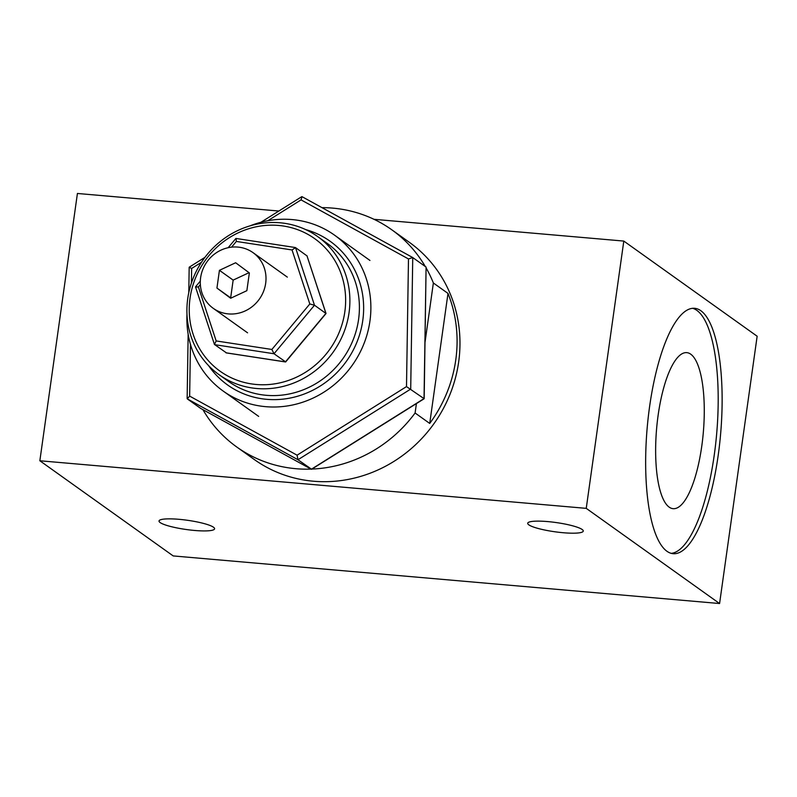 <?xml version="1.0" encoding="UTF-8"?>
<svg xmlns="http://www.w3.org/2000/svg" width="797" height="797" viewBox="0 0 797 797"><rect width="100%" height="100%" fill="white"/><g stroke="black" fill="none" stroke-linecap="round" stroke-linejoin="round"><path stroke-width="1.2" d="M321.968 207.638A133.428 125.388 125.5 0 1 391.815 229.805L409.339 242.308A133.428 125.388 125.5 0 1 458.664 361.968A133.428 125.388 125.5 0 1 254.313 459.53L236.789 447.017A133.428 125.388 125.5 0 1 202.916 409.658M391.815 229.805A133.428 125.388 125.5 0 1 425.309 266.527M426.206 268.071A133.428 125.388 125.5 0 1 433.369 282.985L447.994 293.416A133.428 125.388 125.5 0 1 429.722 423.436L415.098 412.995A133.428 125.388 125.5 0 1 311.916 469.074M311.039 469.104A133.428 125.388 125.5 0 1 236.789 447.017M415.098 412.995L416.413 403.581M425.05 342.122L433.369 282.985M658.153 415.098A78.315 23.422 -85 0 1 686.755 352.643A78.315 23.422 -85 0 1 701.758 446.22A78.315 23.422 -85 0 1 673.156 508.675A78.315 23.422 -85 0 1 658.153 415.098M692.593 308.3A123.166 36.841 -85 0 1 696.857 310.382A123.166 36.841 -85 0 1 714.242 455.127A123.166 36.841 -85 0 1 671.243 553.357M718.177 455.466A123.166 36.841 95 0 0 694.576 308.3A123.166 36.841 95 0 0 647.184 427.8A123.166 36.841 95 0 0 673.196 553.696A123.166 36.841 95 0 0 718.177 455.466M719.581 603.528L586.243 508.356L39.85 460.766L173.198 555.927L719.581 603.528L757.15 336.234L623.802 241.073L586.243 508.356M623.802 241.073L373.992 219.314M278.86 211.026L77.419 193.472L39.85 460.766M194.617 530.463A28.054 4.652 8 0 1 159.031 520.979A28.054 4.652 8 0 1 187.454 520.282A28.054 4.652 8 0 1 214.592 528.79A28.054 4.652 8 0 1 194.617 530.463M563.29 532.735A28.054 4.652 8 0 1 527.704 523.26A28.054 4.652 8 0 1 556.127 522.553A28.054 4.652 8 0 1 583.265 531.071A28.054 4.652 8 0 1 563.29 532.735M249.859 225.92A95.799 90.021 125.5 0 1 334.521 235.145A95.799 90.021 125.5 0 1 369.938 321.061A95.799 90.021 125.5 0 1 223.22 391.098A95.799 90.021 125.5 0 1 186.976 314.038M187.733 298.616A84.851 79.73 125.5 0 1 317.684 236.579A84.851 79.73 125.5 0 1 333.295 351.965A84.851 79.73 125.5 0 1 219.105 374.71A84.851 79.73 125.5 0 1 187.733 298.616M317.684 236.579L327.208 243.384A84.851 79.73 125.5 0 1 342.82 358.76A84.851 79.73 125.5 0 1 228.629 381.504L219.105 374.71M305.63 229.576A88.268 82.948 125.5 0 1 346.386 361.31A88.268 82.948 125.5 0 1 208.555 365.594M190.035 298.227A81.424 76.512 125.5 0 1 315.821 239.479A81.424 76.512 125.5 0 1 296.464 377.2A81.424 76.512 125.5 0 1 190.035 298.227M429.722 423.436L447.994 293.416M265.67 283.333A34.211 32.149 125.5 0 1 213.277 308.349A34.211 32.149 125.5 0 1 206.981 261.824A34.211 32.149 125.5 0 1 253.028 252.649A34.211 32.149 125.5 0 1 265.67 283.333M216.943 288.066L230.662 298.247L246.861 290.676L249.361 272.923L235.643 262.751L219.434 270.322L216.943 288.066L230.981 298.088M249.043 272.684L233.152 280.106L230.662 297.859M233.152 280.106L219.434 270.322M267.742 220.759L301.047 199.888L408.482 258.955L406.5 386.605L297.082 455.187L189.646 396.109L187.285 398.869L200.705 408.433M408.482 258.955L412.707 257.531L426.086 267.075L424.034 398.6L311.308 469.254L200.615 408.383M406.5 386.605L424.173 398.719L311.607 469.264L297.968 459.739L187.285 398.869M424.173 398.719L426.086 267.075M191.4 283.055L191.629 268.459L189.188 267.224L188.789 292.619M301.047 199.888L302.023 196.67L412.657 257.511M297.082 455.187L297.968 459.739L410.704 389.075L412.746 257.561M195.634 287.04L198.393 286.92L216.166 340.937L214.443 344.453L226.428 352.872M214.582 344.653L274.009 353.748L285.695 361.918L326.033 313.51L307.134 256.285M216.166 340.937L271.877 349.465L274.009 353.748L314.486 305.221L326.033 313.51M271.877 349.465L309.814 303.976L314.486 305.221L295.528 247.608L307.104 255.967M295.528 247.608L292.051 249.959L236.34 241.441L231.568 247.16M236.111 238.512L236.34 241.441M191.629 268.459L201.462 262.293M189.646 396.109L190.453 344.344M226.009 352.812L285.436 361.898L325.913 313.38L306.965 255.767M309.814 303.976L292.051 249.959M200.356 284.569L198.393 286.92M223.22 391.098L258.656 416.383M334.521 235.145L369.947 260.44M213.277 308.349L247.568 332.817M253.028 252.649L287.318 277.117M311.348 469.274L200.655 408.413M301.754 196.68L260.898 222.283M204.949 257.351L189.188 267.224M412.707 257.531L302.023 196.67M188.152 334.192L187.146 398.59M235.972 238.452L295.358 247.538M195.534 286.84L200.316 281.102M228.171 247.708L235.852 238.502M214.443 344.453L195.514 286.91M226.189 352.882L285.575 361.968"/></g></svg>
